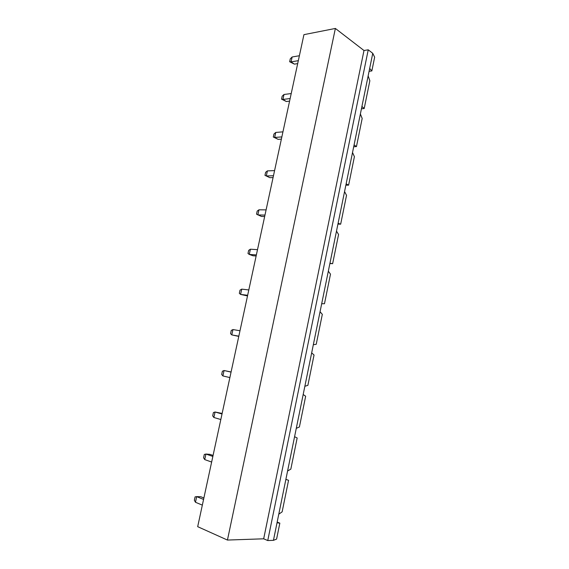 <?xml version="1.0" encoding="UTF-8"?>
<svg xmlns="http://www.w3.org/2000/svg" width="569" height="569" viewBox="0 0 569 569"><rect width="100%" height="100%" fill="white"/><g stroke="black" fill="none" stroke-linecap="round" stroke-linejoin="round"><path stroke-width="0.85" d="M227.444 540.059L335.376 28.45L303.938 34.652L197.685 526.674L227.444 540.059L263.675 538.807L363.989 50.52L335.376 28.45M273.447 540.337L277.025 522.776L279.841 523.146L276.591 539.099L273.447 540.337L267.75 540.55L263.675 538.807M369.082 71.317L371.849 70.926L374.651 57.177L372.752 53.322L368.243 49.816L363.989 50.52M267.75 540.55L368.243 49.816M279.841 523.146L277.167 522.079M298.32 60.67L291.072 61.886L292.139 56.985L299.386 55.734M292.139 56.985L290.29 58.813L289.657 61.744L291.072 61.886L294.422 64.133L297.687 63.593M291.221 93.551L283.995 94.482L282.921 99.433L286.335 101.51L289.585 101.118M290.14 98.551L282.921 99.433L281.527 99.141L286.335 101.51M273.469 175.743L266.306 175.956L269.848 177.67L273.07 177.578M269.848 177.67L264.962 175.352L266.306 175.956L267.409 170.878L274.578 170.622M281.861 136.901L274.663 137.456L278.141 139.355L281.378 139.113M278.141 139.355L273.298 137.008L274.663 137.456L275.752 132.442L282.949 131.844M264.976 215.082L257.842 214.94L258.959 209.797L266.093 209.89M258.959 209.797L257.195 211.099L256.527 214.172L261.448 216.462L264.663 216.533M222.017 413.99L215.061 412.006L222.138 413.435M220.822 419.531L213.866 417.49L215.061 412.006L213.403 412.575L212.692 415.854L213.866 417.49M231.064 372.105L224.065 370.519L231.092 371.984M229.883 377.574L222.892 375.931L224.065 370.519L222.387 371.244L221.682 374.473L222.892 375.931M238.831 336.158L231.796 334.906L232.956 329.558L239.997 330.76M232.956 329.558L231.256 330.433L230.566 333.633L231.796 334.906L238.774 336.4M257.508 249.663L250.403 249.208L249.272 254.421L252.942 255.751L256.142 255.986M256.37 254.919L249.272 254.421L247.984 253.489L248.66 250.374L250.403 249.208M247.657 295.275L240.587 294.408L247.515 295.937M241.74 289.13L240.011 290.147L239.329 293.305L240.587 294.408L241.74 289.13L248.809 289.948M202.336 505.13L195.466 502.263L196.689 496.63L200.779 496.723L203.88 497.989M203.567 499.44L196.689 496.63L195.082 496.879L194.349 500.243L195.466 502.263M212.856 456.438L205.935 454.041L209.947 454.361L213.069 455.435M211.64 462.049L204.726 459.596L205.935 454.041L204.307 454.453L203.581 457.775L204.726 459.596M277.025 522.776L372.752 53.322M371.849 70.926L369.672 68.444M289.657 61.744L294.422 64.133M281.527 99.141L282.174 96.182L283.995 94.482M264.962 175.352L265.623 172.315L267.409 170.878M273.298 137.008L273.952 134.014L275.752 132.442M285.858 479.447L288.561 480.286L282.139 511.844L278.774 514.198M294.578 436.693L297.167 437.981L290.83 469.126L287.587 470.99M368.15 75.883L369.85 80.748L364.203 108.523L361.92 106.424M303.185 394.502L305.66 396.23L299.408 426.97L296.278 428.343M360.39 113.964L362.176 118.466L356.457 146.589L354.082 144.889M311.677 352.858L314.045 355.013L307.872 385.362L304.863 386.259M352.524 152.52L354.409 156.66L348.612 185.138L346.137 183.844M320.055 311.748L322.324 314.33L316.229 344.288L313.334 344.722M344.565 191.568L346.535 195.338L340.667 224.172L338.093 223.29M328.327 271.178L330.497 274.158L324.479 303.732L321.691 303.725M336.499 231.121L338.569 234.499L332.63 263.696L329.949 263.248M364.203 108.523L361.436 108.8M356.457 146.589L353.698 146.752M348.612 185.138L345.867 185.181M340.667 224.172L337.929 224.094M332.63 263.696L329.892 263.497M288.561 480.286L285.88 479.361"/></g></svg>
